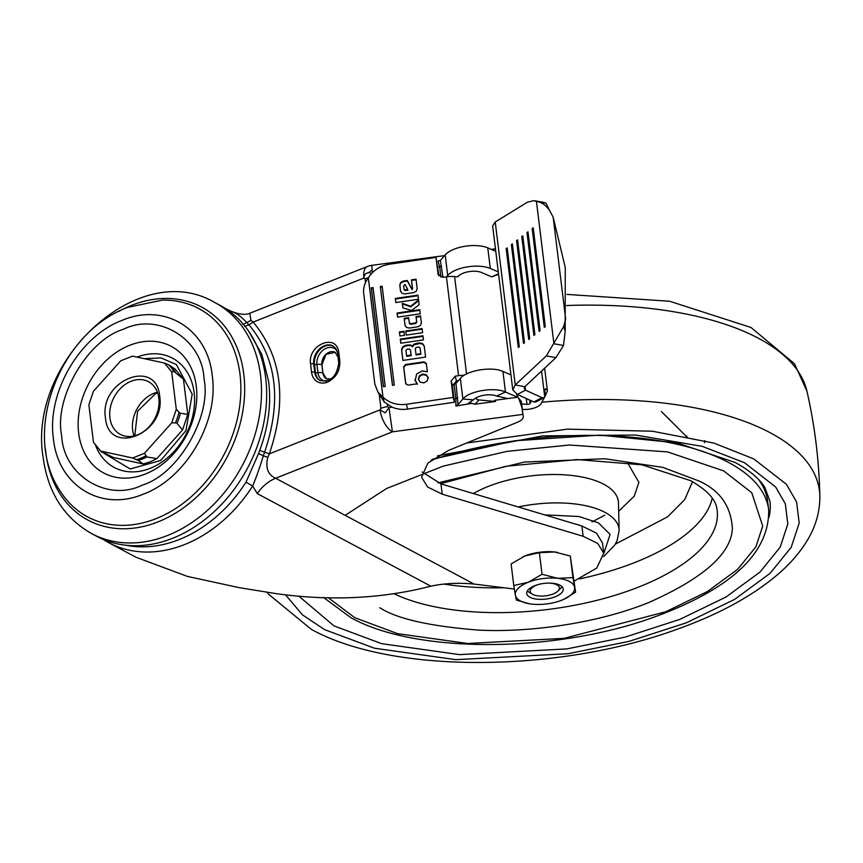 <?xml version="1.0" encoding="UTF-8"?>
<svg xmlns="http://www.w3.org/2000/svg" width="863" height="863" viewBox="0 0 863 863"><rect width="100%" height="100%" fill="white"/><g stroke="black" fill="none" stroke-linecap="round" stroke-linejoin="round"><path stroke-width="1.29" d="M452.449 384.445L454.057 384.229A2.298 0.982 173 0 0 455.168 383.949L455.988 383.431L458.005 404.607L462.881 399.019L473.431 399.871A13.776 5.912 -7 0 1 496.656 396.052L505.47 392.018L517.671 397.239L494.402 400.346L495.513 401.468L475.017 404.208L471.705 403.388L455.88 406.031L455.826 398.652L454.003 398.889M392.093 407.163L392.643 407.401A27.562 24.854 -14.3 0 0 407.649 409.084L454.413 402.223L452.385 385.75L451.166 380.95L453.183 397.422L406.43 404.283C397.174 405.416 389.353 403.043 382.978 397.163L384.197 401.964L392.093 407.163L388.976 407.584L387.627 406.646L387.368 404.52M574.229 581.036L596.732 568.081L603.744 553.205L597.735 543.442L583.14 536.279L442.223 494.175L427.627 487.012L421.619 477.239L427.886 463.086L448.382 450.497L517.552 422.201C521.586 420.464 523.496 418.512 523.269 416.333L522.924 414.38L392.417 431.824L388.976 407.584L385.211 412.848L380.065 409.839L269.353 453.873L267.8 457.261C265.286 467.811 267.908 474.812 275.653 478.264L392.417 431.824A18.371 8.652 -111.7 0 1 380.065 409.839L380.939 408.339A13.776 5.912 -7 0 1 387.627 406.646M522.007 408.555L521.328 401.899L522.924 414.38L521.77 407.023L518.631 398.091M518.231 397.767L516.592 394.111M517.671 397.239L516.84 394.952M257.282 493.625A36.753 28.328 -61.9 0 1 275.653 478.264L474.024 584.046C458.523 582.611 444.132 583.323 430.842 586.182L257.282 493.625L252.654 486.02C256.182 477.681 259.731 467.617 263.291 455.847L258.609 453.442L259.741 450.313C268.35 427.077 271.327 404.229 268.695 381.78L261.899 354.542L248.954 331.64M265.707 378.156A130.917 100.906 -61.9 0 0 220.011 305.319L214.844 302.568A130.917 100.906 118.1 0 1 260.55 375.405A130.917 100.906 118.1 0 1 209.785 508.199A130.917 100.906 118.1 0 1 91.629 533.604L96.796 536.355A130.917 100.906 -61.9 0 0 214.952 510.95A130.917 100.906 -61.9 0 0 265.707 378.156M541.565 371.047L544.736 396.861L543.927 397.746L542.029 397.681L525.524 390.173L524.175 388.447L524.833 386.689L555.923 357.638L563.507 345.502L565.168 331.198L565.276 267.584L553.161 217.152L549.483 210.302C545.524 204.855 541.177 201.92 536.452 201.489L534.078 200.648L527.455 202.158L495.233 221.996L492.644 225.879L512.773 389.849L515.243 384.952L546.333 355.901L563.744 326.43L565.653 318.932L553.161 217.152M122.168 320.346C164.455 302.266 207.649 328.771 212.244 375.621C219.04 421.597 186.084 478.382 143.506 494.068C101.219 512.137 58.026 485.642 53.43 438.792C46.634 392.816 79.59 336.02 122.168 320.346M61.64 435.524C53.819 398.048 87.487 340.044 123.28 329.332C158.242 311.91 202.352 338.965 204.035 378.889C211.856 416.365 178.188 474.359 142.395 485.082C107.433 502.503 63.323 475.437 61.64 435.524M103.646 453.107L130.184 468.965L160.766 460.475L185.955 430.637L192.201 394.164L176.408 364.564L161.014 357.929L144.218 358.674M132.654 458.005L100.723 451.069L93.463 442.255L88.867 404.823L93.387 391.317L120.723 360.82L132.503 356.128L164.434 363.064L171.694 371.877L173.948 371.446A55.448 42.729 -61.9 0 0 168.382 364.693L175.092 369.051L183.452 379.202L187.778 414.38L182.568 429.925L156.883 458.598L150.162 461.867L143.312 463.992L138.177 460.421A55.545 42.805 -61.9 0 0 142.546 458.922A55.545 42.805 -61.9 0 0 146.861 456.959L144.434 453.312L132.654 458.005L138.177 460.421M109.914 417.768A29.86 23.01 -61.9 0 0 120.335 434.38A29.86 23.01 -61.9 0 0 147.282 428.587A29.86 23.01 -61.9 0 0 158.857 398.296A29.86 23.01 -61.9 0 0 148.436 381.683A29.86 23.01 -61.9 0 0 121.489 387.476A29.86 23.01 -61.9 0 0 109.914 417.768M105.469 417.854C108.49 456.764 166.063 433.873 159.687 396.29C156.667 357.368 99.094 380.259 105.469 417.854M365.491 282.568L365.027 278.749L363.884 278.048A18.371 8.652 -111.7 0 1 367.422 266.484L249.763 313.28L250.993 320.41L253.172 322.082C281.964 356.71 287.357 400.637 269.353 453.873L264.585 452.201C281.985 400.745 276.775 358.285 248.954 324.812L246.937 322.697C241.176 316.538 235.933 312.73 231.198 311.295L231.748 311.575L231.198 311.295M444.531 255.621L371.78 265.34L372.417 272.632M437.821 267.099L439.645 266.861L438.07 261.014L440.313 260.453L442.956 277.336M422.126 471.953L440.95 483.873L581.878 525.988L583.14 536.279M603.744 553.205L602.482 542.913L596.473 533.14L581.878 525.988M470.195 402.093A4.595 3.7 42.7 0 0 471.23 403.453M474.024 584.046L514.337 589.041M521.791 405.114L522.137 407.066M126.257 545.265A128.253 98.857 118.1 0 0 245.998 482.169L252.654 486.02A130.917 100.906 118.1 0 1 108.662 542.676L135.966 557.239L187.357 576.387L238.997 587.617L277.001 593.776C331.23 601.177 382.503 598.642 430.842 586.182M244.542 326.43L248.954 324.812L253.172 322.082L363.884 278.048C363.992 274.898 365.653 273.075 368.857 272.579L372.104 269.849M339.817 361.058C340.13 370.766 336.052 377.789 327.595 382.115A17.228 13.279 118.1 0 1 311.575 372.287L310.572 364.046C307.325 344.456 337.153 332.579 338.803 352.816L339.817 361.058A2.298 0.982 173 0 0 338.825 362.018C337.066 376.333 330.777 382.503 319.968 380.529A14.93 11.51 118.1 0 1 314.747 372.223A2.298 0.982 173 0 0 311.575 372.287M368.857 272.579L371.575 273.506M368.328 277.875L382.978 397.163L377.972 392.18L374.844 384.132L363.711 293.528C363.064 288.166 364.607 282.956 368.328 277.875C373.064 270.367 380.033 265.826 389.235 264.251L435.998 257.39L438.889 275.858M495.761 251.295L487.768 247.875L490.292 268.469A25.264 10.841 173 0 0 447.714 275.459L445.189 254.876L440.313 260.453M435.998 257.39L438.102 274.337L443.064 277.325L446.43 276.829A16.073 6.893 173 0 1 454.607 276.559L457.239 276.807L459.742 275.006A13.776 5.912 -7 0 1 481.478 272.492L491.694 276.861L498.598 274.412M475.535 398.134A4.595 3.7 42.7 0 0 478.954 399.947L475.017 404.208M495.513 401.468L478.954 399.947M531.479 400.874L530.13 403.388A2.298 0.982 -7 0 1 526.991 404.369L521.576 403.873M490.292 268.469L498.285 271.888M545.287 395.88L547.422 390.831L546.689 389.278L544.726 389.763M544.78 396.818L541.209 403.463A13.776 5.912 -7 0 1 522.417 409.364M458.005 404.607L455.88 406.031M473.431 399.871L467.422 403.96M446.43 276.829L458.566 375.675L455.2 376.16L456.419 380.971L458.382 380.68M456.419 380.971L452.385 385.75M518.534 398.037L521.241 401.327L521.77 407.023M510.928 374.844L502.935 371.424L505.47 392.018C494.531 386.786 469.116 390.961 462.881 399.019L460.357 378.426C466.581 370.367 492.007 366.192 502.935 371.424M267.8 457.261L263.291 455.847L264.585 452.201L259.741 450.313M458.566 375.675A16.073 6.893 -7 0 1 464.186 375.276M460.357 378.426L455.988 383.431M457.768 276.796L459.45 274.973M446.538 276.807L447.714 275.459M544.736 396.861L545.308 394.93L544.736 390.195L545.373 388.825L546.689 389.278M228.415 310.518L231.144 311.263L225.685 308.663M242.773 324.542L250.993 320.41M365.027 278.749L368.458 277.67M451.166 380.95L455.2 376.16M382.136 286.257L394.272 385.103L392.46 385.362L380.324 286.527L382.136 286.257M371.241 287.854L373.064 287.584L385.2 386.43L383.377 386.7L371.241 287.854L371.435 288.62L373.161 288.371M422.708 374.003L426.322 374.801L428.124 377.724L427.099 381.068L423.787 382.87L420.184 382.082L418.361 379.159L419.418 375.815L422.708 374.003L422.848 374.585L419.558 376.397L418.555 380M428.026 377.174L428.124 377.724M414.93 379.644L417.239 383.776L408.026 385.125L405.675 383.539L403.614 366.775L405.513 364.531L423.927 361.834L426.311 363.452L427.336 371.802L422.287 370.907L416.624 373.992L415.168 380.799M408.048 345.006L410.723 344.984L412.428 346.225L413.722 344.305L416.354 343.355L419.58 342.891L422.622 343.647L424.24 346.074L425.588 357.099L402.892 360.421L401.597 349.828L402.579 347.012L405.319 345.405L408.048 345.006L408.188 345.578L405.47 345.977L402.719 347.584L401.737 350.4L402.967 360.41M423.474 339.882L400.777 343.215L400.281 339.105L422.978 335.772L423.474 339.882M422.6 332.697L406.257 335.092L405.75 330.982L422.093 328.587L422.6 332.697M399.396 331.91L403.938 331.252L404.445 335.362L399.903 336.02L399.396 331.91L399.968 336.009M404.175 318.339L408.609 317.692L409.418 323.593L410.648 324.261L410.508 323.69L415.621 322.935L416.613 321.716L415.988 316.602L420.54 315.944L421.371 322.719L420.551 325.362L417.951 326.775L409.299 328.048L406.451 327.433L405.017 325.124L404.175 318.339L405.179 325.836M409.235 322.805L410.508 323.69M420.281 313.808L397.584 317.142L397.077 313.032L419.774 309.698L420.281 313.808M418.577 299.99L419.159 304.725L411.597 310.464L402.913 307.918L402.341 303.291L410.626 306.289L418.577 299.99M418.49 299.234L395.793 302.568L395.286 298.458L417.983 295.124L418.49 299.234M400.648 282.525L403.291 281.058L407.271 280.475L411.856 288.965L412.417 288.21L411.392 279.871L416.031 279.191L417.163 288.479L416.333 291.176L413.679 292.622L404.876 293.916L401.964 293.28L400.497 290.928L399.796 285.2L400.648 282.525L399.936 285.772L400.659 291.64M445.189 254.876A25.264 10.841 -7 0 1 487.768 247.875M507.735 398.566L496.656 396.052M453.183 397.422L454.413 402.223M377.972 392.18L384.197 401.964M245.998 482.169L258.609 453.442M540.95 403.884L542.363 401.327M543.927 397.746L535.74 402.018L533.841 401.953L517.336 394.445L512.773 389.849M392.557 385.351L380.324 286.527M382.233 287.045L380.518 287.293M383.485 386.678L371.435 288.62M428.275 378.307L426.473 375.383L422.848 374.585M417.379 384.348L415.081 380.216M426.462 364.024L424.067 362.406L405.664 365.114L403.765 367.358L405.826 384.111M412.428 346.225L412.579 346.797L410.874 345.567L408.188 345.578M424.391 346.656L422.773 344.218L419.72 343.463L413.862 344.887L412.579 346.797M400.281 339.105L400.853 343.204M423.043 336.365L400.421 339.677M405.75 330.982L406.333 335.081M422.169 329.17L405.901 331.554M404.013 331.834L399.537 332.492M408.684 318.274L404.326 318.911M420.615 316.527L416.128 317.185L416.764 322.298L415.761 323.517L410.648 324.261M416.128 317.185L415.988 316.602M397.077 313.032L397.66 317.131M419.85 310.292L397.217 313.603M418.652 300.615L410.777 306.872L402.492 303.873L402.989 307.951M402.492 303.873L402.341 303.291M410.777 306.872L410.626 306.289M395.286 298.458L395.869 302.557M418.059 295.718L395.437 299.03M407.271 280.475L407.412 281.047L403.442 281.629L400.799 283.096M416.095 279.774L411.543 280.443L412.568 288.792L411.996 289.536L407.412 281.047M411.996 289.536L411.856 288.965M411.543 280.443L411.392 279.871M525.071 386.462L525.524 390.173L517.336 394.445M411.209 355.653L406.721 356.311L406.581 355.739L411.068 355.081L411.209 355.653L410.475 350.054M420.119 348.113L420.917 354.229L416.117 354.941L415.977 354.359L420.777 353.657L420.917 354.229M407.919 290.195L405.459 290.551L404.197 289.644L404.628 290.356L404.477 289.774L407.778 289.612L407.919 290.195M524.833 386.689L515.243 384.952L495.233 221.996M507.164 247.886L519.299 346.721L518.307 347.487L506.171 248.652L507.164 247.886M512.363 243.862L524.499 342.708L523.517 343.474L511.381 244.628L512.363 243.862M517.573 239.849L529.709 338.695L528.717 339.461L516.581 240.615L517.573 239.849M522.773 235.836L534.909 334.671L533.917 335.437L521.781 236.591L522.773 235.836M527.973 231.813L540.109 330.658L539.116 331.424L526.98 232.579L527.973 231.813M533.172 227.8L545.308 326.635L544.316 327.401L532.18 228.566L533.172 227.8M537.994 201.759L546.042 203.215L543.668 202.384L534.24 200.68M411.068 355.081L410.421 349.849L409.159 348.986L406.937 349.31L405.934 350.507L406.581 355.739M420.777 353.657L420.065 347.908L418.814 347.045L416.268 347.422L415.265 348.609L415.977 354.359M407.778 289.612L405.071 284.456L403.647 285.739L404.046 289.062M563.507 345.502L553.927 343.765L536.452 201.489M507.282 248.846L506.171 248.652M512.482 244.833L511.381 244.628M517.692 240.809L516.581 240.615M522.892 236.796L521.781 236.591M528.091 232.783L526.98 232.579M533.291 228.76L532.18 228.566M549.397 210.151L546.042 203.215M322.902 373.075L321.899 364.833A10.334 7.961 118.1 0 1 325.901 354.348A10.334 7.961 118.1 0 1 335.232 352.341L326.02 354.294L321.931 364.855L322.945 373.086L326.516 378.825A10.334 7.961 118.1 0 1 322.902 373.075A4.595 1.974 173 0 0 317.962 372.773A13.398 10.324 -61.9 0 0 326.441 381.187M563.744 326.43L565.168 331.198M143.312 463.992L113.301 457.476L100.723 451.069M168.382 364.693L164.434 363.064M183.452 379.202L173.948 371.446M171.694 371.877L176.289 409.31L171.769 422.816L176.624 422.935L182.568 429.925M187.778 414.38L179.903 413.14L176.289 409.31M171.769 422.816L144.434 453.312M156.883 458.598L146.861 456.959M102.33 452.482L101.694 452.061A55.448 42.729 -61.9 0 1 101.51 451.888L99.515 449.968M560.033 585.254A18.371 7.886 -7 0 1 563.205 588.998A18.371 7.886 -7 0 1 550.831 598.167A18.371 7.886 -7 0 1 529.914 597.228A18.371 7.886 -7 0 1 526.732 593.474A18.371 7.886 -7 0 1 539.105 584.316A18.371 7.886 -7 0 1 560.033 585.254M529.407 603.766L516.419 600.087L515.384 595.2A29.86 12.805 -7 0 1 528.188 582.288A29.86 12.805 -7 0 1 557.778 578.339A29.86 12.805 -7 0 1 574.564 587.282A29.86 12.805 -7 0 1 563.108 599.634A29.86 12.805 -7 0 1 561.759 600.195A29.86 12.805 -7 0 1 532.169 604.143A29.86 12.805 -7 0 1 529.407 603.766A29.86 12.805 -7 0 1 520.497 600.972A29.86 12.805 -7 0 1 515.384 595.2L513.765 585.513L528.188 582.288L542.029 574.273L557.778 578.339L572.935 577.606L575.589 592.18L564.175 599.149M575.589 592.18L570.292 556.031L554.542 551.975L539.375 552.698L524.952 555.934A29.86 12.805 -7 0 1 554.542 551.975A29.86 12.805 -7 0 1 557.304 552.352A29.86 12.805 -7 0 1 557.563 552.396M523.258 556.646A29.86 12.805 -7 0 1 523.604 556.495A29.86 12.805 -7 0 1 524.952 555.934L511.112 563.938L513.765 585.513M570.292 556.031L572.935 577.606M539.375 552.698L542.029 574.273M549.148 583.108A14.703 6.311 -7 0 1 556.818 584.801A14.703 6.311 -7 0 1 557.973 590.993A14.703 6.311 -7 0 1 545.934 595.804A14.703 6.311 -7 0 1 532.719 594.38A14.703 6.311 -7 0 1 532.298 594.143L528.771 591.986A18.371 7.886 -7 0 1 527.369 590.896M532.298 594.143A14.703 6.311 -7 0 1 538.954 584.359M561.975 586.646A18.371 7.886 -7 0 1 560.874 588.048L557.973 590.993M432.374 459.245L514.499 440.81L599.774 435.114L676.905 442.848L735.071 462.439C749.742 470.508 759.667 478.868 764.866 487.519L769.969 501.327A234.272 100.507 -7 0 1 769.03 517.207M431.101 460.227A231.974 99.515 -7 0 1 728.588 462.482A231.974 99.515 -7 0 1 768.696 509.839L767.682 501.608A231.974 99.515 173 0 0 758.836 479.806M615.33 544.132L667.649 516.818L684.715 499.601L692.525 481.694M661.317 411.489L687.487 437.563M580.012 525.427A56.505 24.24 173 0 0 574.704 523.841M457.757 397.843L455.826 398.652L454.057 384.229M118.673 311.457A120.734 93.064 118.1 0 1 243.787 374.24A120.734 93.064 118.1 0 1 158.123 521.845A120.734 93.064 118.1 0 1 45.868 452.956A120.734 93.064 118.1 0 1 45.437 448.792M156.225 518.587A118.058 90.993 -61.9 0 0 240 374.262A118.058 90.993 -61.9 0 0 162.255 300.141L127.778 307.347C59.482 332.287 20.798 433.118 60.324 491.284A118.058 90.993 -61.9 0 0 156.225 518.587M78.662 433.075A71.758 55.308 118.1 0 1 129.579 345.34A71.758 55.308 118.1 0 1 196.3 386.29A71.758 55.308 118.1 0 1 145.383 474.014A71.758 55.308 118.1 0 1 78.662 433.075M95.707 445.642A61.92 47.724 -61.9 0 0 156.225 465.524A61.92 47.724 -61.9 0 0 194.132 392.643A61.92 47.724 -61.9 0 0 137.055 357.12M157.39 392.255A29.86 23.01 -61.9 0 0 153.83 393.377A29.86 23.01 -61.9 0 0 132.632 429.882A29.86 23.01 -61.9 0 0 134.099 435.923M440.95 483.873L442.223 494.175M108.662 542.676A130.917 100.906 118.1 0 1 108.652 542.676L102.74 539.202M380.939 408.339L379.17 393.895M440.907 277.163L439.645 266.861L441.576 266.052M454.607 276.559L466.559 373.959M526.991 404.369L526.268 398.512M406.43 404.283L407.649 409.084M491.694 276.861L498.512 273.744M529.72 400.076L530.13 403.388M333.355 346.149A14.93 11.51 -61.9 0 0 320.076 349.429A14.93 11.51 -61.9 0 0 314.477 364.38L315.491 372.622L314.747 372.223L313.744 363.992A14.93 11.51 118.1 0 1 319.526 348.846A14.93 11.51 118.1 0 1 332.999 345.944L335.966 348.641L337.821 353.787L338.825 362.018M310.572 364.046A2.298 0.982 -7 0 1 313.744 363.992L314.477 364.38A2.298 0.982 -7 0 0 316.948 364.531L317.962 372.773A2.298 0.982 173 0 1 315.491 372.622A14.93 11.51 -61.9 0 0 320.324 380.712M338.803 352.816A2.298 0.982 173 0 0 337.821 353.787M438.016 273.873L438.253 274.79M426.473 375.383L426.322 374.801M403.765 367.358L403.614 366.775M405.664 365.114L405.513 364.531M424.067 362.406L423.927 361.834M410.874 345.567L410.723 344.984M413.862 344.887L413.722 344.305M416.495 343.938L416.354 343.355M419.72 343.463L419.58 342.891M422.773 344.218L422.622 343.647M401.737 350.4L401.597 349.828M402.719 347.584L402.579 347.012M405.47 345.977L405.319 345.405M415.761 323.517L415.621 322.935M416.764 322.298L416.613 321.716M403.442 281.629L403.291 281.058M412.32 289.429L412.169 288.857M412.568 288.792L412.417 288.21M399.936 285.772L399.796 285.2M533.841 401.953L542.029 397.681M337.153 350.971A13.398 10.324 -61.9 0 0 324.024 349.45A13.398 10.324 -61.9 0 0 316.948 364.531A4.595 1.974 -7 0 1 321.899 364.833L321.931 364.855M338.156 356.581A4.595 1.974 173 0 0 338.048 357.153L335.232 352.341M405.459 290.551L405.308 289.979M555.923 357.638L546.333 355.901M169.957 365.481A55.545 42.805 118.1 0 1 175.308 371.985M180.389 413.312A55.545 42.805 118.1 0 1 177.055 423.28M175.502 422.708A55.448 42.729 -61.9 0 0 178.965 412.363M136.602 459.634A55.448 42.729 -61.9 0 0 145.62 456.052M542.04 402.212A284.682 122.136 -7 0 1 770.26 432.773A284.682 122.136 -7 0 1 819.85 496.225C819.116 460.799 814.812 425.804 806.959 391.241A284.682 122.136 173 0 0 758.663 338.393A284.682 122.136 173 0 0 566.7 305.513M466.678 443.01L567.401 429.138L652.525 431.241L713.96 443.097L753.809 458.933L786.43 484.326L796.603 501.964L799.192 523.097L791.198 547.304L770.055 573.377L734.683 599.354L686.387 622.784L629.03 641.371L568.081 653.712L455.837 659.666L374.402 648.21L324.607 629.645L302.406 614.801L285.513 594.78M298.717 596.053L334.003 625.912L381.619 643.658L459.483 654.618L566.818 648.922L625.103 637.121L679.947 619.343L726.128 596.948L759.958 572.104L780.174 547.174L787.811 524.024L785.33 503.809L775.61 486.948L744.413 462.665L702.234 446.365L635.438 435.028L542.73 435.891L437.519 455.826M345.157 515.33L386.667 488.458L443.151 466.149L506.98 451.371L569.407 445.006L667.509 451.888L723.701 470.907L751.749 492.741L762.719 526.074L755.848 546.883L737.671 569.3L707.261 591.63L665.74 611.77L564.035 638.361L467.53 643.485L397.519 633.636L354.715 617.671L328.177 597.628M440.464 483.722L506.376 466.193L577.131 459.58L642.029 464.833L690.648 480.68C714.057 494.1 716.031 504.111 716.894 508.641A180.766 77.551 -7 0 1 601.414 599.181A180.766 77.551 -7 0 1 394.391 593.917M379.763 607.714C396.646 618.695 429.138 626.128 477.261 630.012C525.211 632.806 594.866 624.37 648.566 602.611C703.291 578.404 731.231 553.712 732.374 528.544C731.026 506.052 719.785 490.162 698.652 480.874L662.838 467.39L604.769 458.749L524.488 462.039L437.929 482.892M518.242 506.969A81.122 34.8 -7 0 1 605.028 512.385A81.122 34.8 -7 0 1 619.159 530.389L618.458 502.892A83.776 35.944 173 0 0 603.863 484.294A83.776 35.944 173 0 0 473.366 493.56M544.618 514.855L579.041 516.516L598.447 522.881L610.109 534.413L603.776 553.517M444.089 584.122A179.353 76.947 173 0 0 503.55 587.757M579.461 578.9A179.353 76.947 173 0 0 712.245 498.113M618.674 511.284L634.208 496.225L638.9 482.341L627.358 462.492M214.844 302.568C137.983 257.001 26.947 362.093 43.15 457.487C47.864 492.428 64.024 517.8 91.629 533.604M157.627 392.902L155.61 393.604L137.595 411.23L134.768 435.761M491.274 249.375L495.459 248.814M249.763 313.28C245.998 315.103 239.99 314.531 231.748 311.575M371.78 265.34A18.371 18.371 0 0 0 367.422 266.484M521.317 401.78L521.716 405.675M547.422 390.831L544.639 368.177M331.338 378.814L326.516 378.825M338.932 364.359L338.048 357.153M404.078 289.202L404.218 289.785M267.357 592.482L268.598 594.229L311.273 629.321C392.546 674.445 559.105 672.698 677.908 628.987C718.944 614.262 752.148 596.139 777.541 574.65C789.947 564.057 799.839 552.687 807.207 540.529C815.74 526.506 819.947 511.737 819.85 496.225M806.959 391.241L794.51 363.776L750.961 327.465L669.569 301.23L566.948 294.412M323.603 597.498L350.712 617.574C416.753 654.758 560.95 653.054 659.774 614.985C733.097 587.088 769.408 552.04 768.696 509.839M685.858 437.131L686.926 436.139M603.679 556.592L614.855 544.909L617.099 540.67L619.159 530.389M704.877 440.594L704.435 442.719M604.736 515.222L591.996 521.888"/></g></svg>
